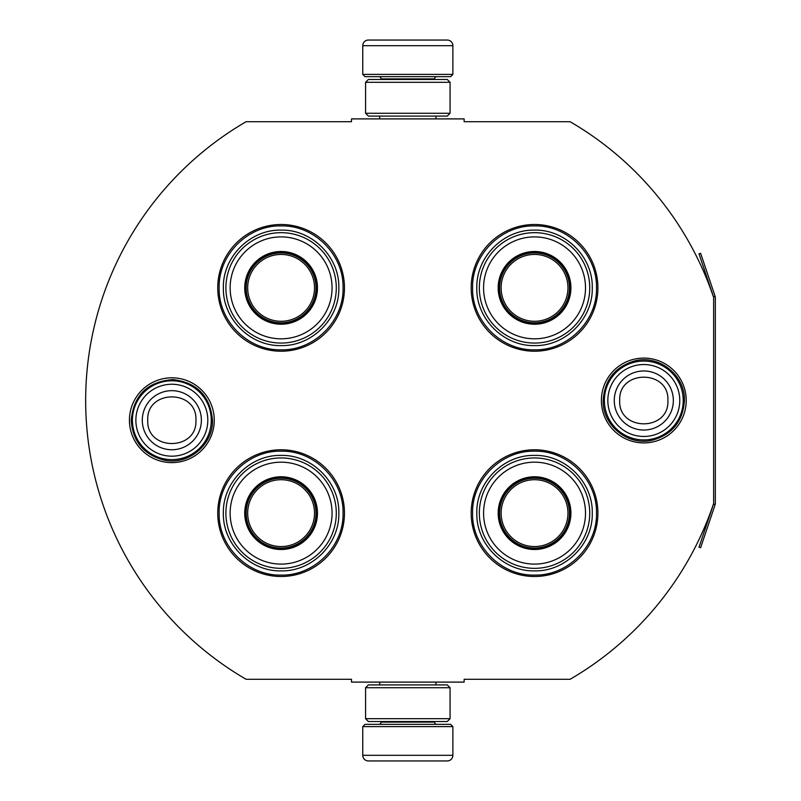 <?xml version="1.0" encoding="UTF-8"?>
<svg xmlns="http://www.w3.org/2000/svg" width="801" height="801" viewBox="0 0 801 801"><rect width="100%" height="100%" fill="white"/><g stroke="black" fill="none" stroke-linecap="round" stroke-linejoin="round"><path stroke-width="1.2" d="M713.641 503.509A322.433 322.433 0 0 1 570.102 679.288L464.139 679.288L464.139 682.102L351.499 682.102L351.499 679.288L246.107 679.288A322.433 322.433 0 0 1 246.107 121.712L351.499 121.712L351.499 118.898L464.139 118.898L464.139 121.712L570.102 121.712A322.433 322.433 0 0 1 713.641 297.491L713.641 503.509A1.692 1.692 0 0 1 713.551 504.049L699.013 547.183L700.615 547.724L715.153 504.59L713.551 504.049M171.835 462.618A42.413 42.413 0 0 1 129.432 420.215A42.413 42.413 0 0 1 171.835 377.802A42.413 42.413 0 0 1 214.247 420.215A42.413 42.413 0 0 1 171.835 462.618M643.804 442.913A42.413 42.413 0 0 1 601.391 400.5A42.413 42.413 0 0 1 643.804 358.087A42.413 42.413 0 0 1 686.217 400.5A42.413 42.413 0 0 1 643.804 442.913M281.101 576.5A63.359 63.359 0 0 1 217.742 513.141A63.359 63.359 0 0 1 281.101 449.782A63.359 63.359 0 0 1 344.46 513.141A63.359 63.359 0 0 1 281.101 576.5M534.537 576.5A63.359 63.359 0 0 1 471.178 513.141A63.359 63.359 0 0 1 534.537 449.782A63.359 63.359 0 0 1 597.906 513.141A63.359 63.359 0 0 1 534.537 576.5M281.101 351.218A63.359 63.359 0 0 1 217.742 287.859A63.359 63.359 0 0 1 281.101 224.5A63.359 63.359 0 0 1 344.46 287.859A63.359 63.359 0 0 1 281.101 351.218M534.537 351.218A63.359 63.359 0 0 1 471.178 287.859A63.359 63.359 0 0 1 534.537 224.5A63.359 63.359 0 0 1 597.906 287.859A63.359 63.359 0 0 1 534.537 351.218M534.537 349.817C501.436 350.658 471.739 320.961 472.59 287.859C471.739 254.758 501.436 225.061 534.537 225.912C567.649 225.061 597.346 254.758 596.495 287.859C597.346 320.961 567.649 350.658 534.537 349.817M534.537 451.183C567.649 450.342 597.346 480.039 596.495 513.141C597.346 546.242 567.649 575.939 534.537 575.088C501.436 575.939 471.739 546.242 472.59 513.141C471.739 480.039 501.436 450.342 534.537 451.183M281.101 575.088C248 575.939 218.303 546.242 219.144 513.141C218.303 480.039 248 450.342 281.101 451.183C314.202 450.342 343.899 480.039 343.048 513.141C343.899 546.242 314.202 575.939 281.101 575.088M281.101 225.912C314.202 225.061 343.899 254.758 343.048 287.859C343.899 320.961 314.202 350.658 281.101 349.817C248 350.658 218.303 320.961 219.144 287.859C218.303 254.758 248 225.061 281.101 225.912M132.415 420.215A39.419 39.419 0 0 1 171.835 380.785A39.419 39.419 0 0 1 211.264 420.215A39.419 39.419 0 0 1 171.835 459.634A39.419 39.419 0 0 1 132.415 420.215M135.87 420.215A35.965 35.965 0 0 1 171.835 384.25A35.965 35.965 0 0 1 207.809 420.215A35.965 35.965 0 0 1 171.835 456.18A35.965 35.965 0 0 1 135.87 420.215M604.375 400.5A39.419 39.419 0 0 1 643.804 361.071A39.419 39.419 0 0 1 683.223 400.5A39.419 39.419 0 0 1 643.804 439.919A39.419 39.419 0 0 1 604.375 400.5M607.839 400.5A35.965 35.965 0 0 1 643.804 364.535A35.965 35.965 0 0 1 679.769 400.5A35.965 35.965 0 0 1 643.804 436.465A35.965 35.965 0 0 1 607.839 400.5M452.875 74.403L362.763 74.403L365.016 76.656L450.623 76.656L452.875 74.403L452.875 45.687A5.627 5.627 -137.2 0 0 447.248 40.05L427.534 40.05M379.714 118.898L379.714 116.085M435.924 118.898L435.924 116.085M434.573 79.479L434.573 78.909L381.066 78.909L381.066 79.479M378.813 76.656A2.253 2.253 137.9 0 1 381.066 78.909M436.825 76.656A2.253 2.253 -137.9 0 0 434.573 78.909M362.763 74.403L362.763 45.687L452.875 45.687M383.849 40.05L368.4 40.05A5.627 5.627 137.2 0 0 362.763 45.687M388.105 40.05L385.932 40.05M368.4 40.05L447.248 40.05M362.763 726.597L452.875 726.597L450.623 724.344L365.016 724.344L362.763 726.597L362.763 755.313A5.627 5.627 42.8 0 0 368.4 760.95L383.849 760.95M435.924 682.102L435.924 684.915M379.714 682.102L379.714 684.915M381.066 721.521L381.066 722.091L434.573 722.091L434.573 721.521M436.825 724.344A2.253 2.253 -42.1 0 1 434.573 722.091M378.813 724.344A2.253 2.253 42.1 0 0 381.066 722.091M452.875 726.597L452.875 755.313L362.763 755.313M431.799 760.95L447.248 760.95A5.627 5.627 -42.8 0 0 452.875 755.313M385.932 760.95L429.716 760.95M447.248 760.95L368.4 760.95M447.248 721.521L368.4 721.521M450.062 687.729L447.248 684.915L368.4 684.915L365.576 687.729L450.062 687.729L450.062 718.707L365.576 718.707L368.4 721.531M365.576 687.729L365.576 718.707M447.248 721.531L450.062 718.707M450.062 113.271L447.248 116.085L368.4 116.085L365.576 113.271L450.062 113.271L450.062 82.293L365.576 82.293L368.4 79.469M447.248 79.479L368.4 79.479M450.062 82.293L447.248 79.469M365.576 82.293L365.576 113.271M281.101 323.624A35.765 35.765 0 0 1 245.336 287.859A35.765 35.765 0 0 1 281.101 252.095A35.765 35.765 0 0 1 316.866 287.859A35.765 35.765 0 0 1 281.101 323.624M281.101 324.225A36.365 36.365 0 0 0 317.466 287.859A36.365 36.365 0 0 0 281.101 251.494A36.365 36.365 0 0 0 244.736 287.859A36.365 36.365 0 0 0 281.101 324.225M281.101 236.896A50.964 50.964 0 0 0 230.137 287.859A50.964 50.964 0 0 0 281.101 338.823A50.964 50.964 0 0 0 332.065 287.859A50.964 50.964 0 0 0 281.101 236.896M281.101 343.058A55.189 55.189 0 0 0 336.29 287.859A55.189 55.189 0 0 0 281.101 232.67A55.189 55.189 0 0 0 225.902 287.859A55.189 55.189 0 0 0 281.101 343.058M223.369 287.859C222.578 257.011 250.252 229.336 281.101 230.127C311.949 229.336 339.624 257.011 338.833 287.859C339.624 318.708 311.949 346.382 281.101 345.591C250.252 346.382 222.578 318.708 223.369 287.859M247.679 287.859A33.422 33.422 0 0 1 281.101 254.438A33.422 33.422 0 0 1 314.523 287.859A33.422 33.422 0 0 1 281.101 321.281A33.422 33.422 0 0 1 247.679 287.859M246.177 287.859A34.924 34.924 0 0 1 281.101 252.946A34.924 34.924 0 0 1 316.015 287.859A34.924 34.924 0 0 1 281.101 322.783A34.924 34.924 0 0 1 246.177 287.859M281.101 548.905A35.765 35.765 0 0 1 245.336 513.141A35.765 35.765 0 0 1 281.101 477.376A35.765 35.765 0 0 1 316.866 513.141A35.765 35.765 0 0 1 281.101 548.905M281.101 549.506A36.365 36.365 0 0 0 317.466 513.141A36.365 36.365 0 0 0 281.101 476.775A36.365 36.365 0 0 0 244.736 513.141A36.365 36.365 0 0 0 281.101 549.506M281.101 462.177A50.964 50.964 0 0 0 230.137 513.141A50.964 50.964 0 0 0 281.101 564.104A50.964 50.964 0 0 0 332.065 513.141A50.964 50.964 0 0 0 281.101 462.177M281.101 568.34A55.189 55.189 0 0 0 336.29 513.141A55.189 55.189 0 0 0 281.101 457.952A55.189 55.189 0 0 0 225.902 513.141A55.189 55.189 0 0 0 281.101 568.34M223.369 513.141C222.578 482.292 250.252 454.618 281.101 455.409C311.949 454.618 339.624 482.292 338.833 513.141C339.624 543.989 311.949 571.664 281.101 570.873C250.252 571.664 222.578 543.989 223.369 513.141M247.679 513.141A33.422 33.422 0 0 1 281.101 479.719A33.422 33.422 0 0 1 314.523 513.141A33.422 33.422 0 0 1 281.101 546.562A33.422 33.422 0 0 1 247.679 513.141M246.177 513.141A34.924 34.924 0 0 1 281.101 478.227A34.924 34.924 0 0 1 316.015 513.141A34.924 34.924 0 0 1 281.101 548.064A34.924 34.924 0 0 1 246.177 513.141M534.537 323.624A35.765 35.765 0 0 1 498.783 287.859A35.765 35.765 0 0 1 534.537 252.095A35.765 35.765 0 0 1 570.302 287.859A35.765 35.765 0 0 1 534.537 323.624M534.537 324.225A36.365 36.365 0 0 0 570.913 287.859A36.365 36.365 0 0 0 534.537 251.494A36.365 36.365 0 0 0 498.172 287.859A36.365 36.365 0 0 0 534.537 324.225M534.537 236.896A50.964 50.964 0 0 0 483.574 287.859A50.964 50.964 0 0 0 534.537 338.823A50.964 50.964 0 0 0 585.511 287.859A50.964 50.964 0 0 0 534.537 236.896M534.537 343.058A55.189 55.189 0 0 0 589.736 287.859A55.189 55.189 0 0 0 534.537 232.67A55.189 55.189 0 0 0 479.348 287.859A55.189 55.189 0 0 0 534.537 343.058M476.815 287.859C476.024 257.011 503.699 229.336 534.537 230.127C565.386 229.336 593.06 257.011 592.269 287.859C593.06 318.708 565.386 346.382 534.537 345.591C503.699 346.382 476.024 318.708 476.815 287.859M501.126 287.859A33.422 33.422 0 0 1 534.537 254.438A33.422 33.422 0 0 1 567.959 287.859A33.422 33.422 0 0 1 534.537 321.281A33.422 33.422 0 0 1 501.126 287.859M499.624 287.859A34.924 34.924 0 0 1 534.537 252.946A34.924 34.924 0 0 1 569.461 287.859A34.924 34.924 0 0 1 534.537 322.783A34.924 34.924 0 0 1 499.624 287.859M534.537 548.905A35.765 35.765 0 0 1 498.783 513.141A35.765 35.765 0 0 1 534.537 477.376A35.765 35.765 0 0 1 570.302 513.141A35.765 35.765 0 0 1 534.537 548.905M534.537 549.506A36.365 36.365 0 0 0 570.913 513.141A36.365 36.365 0 0 0 534.537 476.775A36.365 36.365 0 0 0 498.172 513.141A36.365 36.365 0 0 0 534.537 549.506M534.537 462.177A50.964 50.964 0 0 0 483.574 513.141A50.964 50.964 0 0 0 534.537 564.104A50.964 50.964 0 0 0 585.511 513.141A50.964 50.964 0 0 0 534.537 462.177M534.537 568.34A55.189 55.189 0 0 0 589.736 513.141A55.189 55.189 0 0 0 534.537 457.952A55.189 55.189 0 0 0 479.348 513.141A55.189 55.189 0 0 0 534.537 568.34M476.815 513.141C476.024 482.292 503.699 454.618 534.537 455.409C565.386 454.618 593.06 482.292 592.269 513.141C593.06 543.989 565.386 571.664 534.537 570.873C503.699 571.664 476.024 543.989 476.815 513.141M501.126 513.141A33.422 33.422 0 0 1 534.537 479.719A33.422 33.422 0 0 1 567.959 513.141A33.422 33.422 0 0 1 534.537 546.562A33.422 33.422 0 0 1 501.126 513.141M499.624 513.141A34.924 34.924 0 0 1 534.537 478.227A34.924 34.924 0 0 1 569.461 513.141A34.924 34.924 0 0 1 534.537 548.064A34.924 34.924 0 0 1 499.624 513.141M715.153 296.41L713.551 296.951L699.013 253.817L700.615 253.276L715.153 296.41A3.374 3.374 0 0 1 715.333 297.491L715.333 503.509A3.384 3.384 0 0 1 715.153 504.59M713.641 297.491L713.641 297.491A1.692 1.692 0 0 0 713.551 296.951M201.381 420.215A29.537 29.537 180 0 0 171.835 390.668A29.537 29.537 180 0 0 142.298 420.215A29.537 29.537 0 0 0 171.835 449.751A29.537 29.537 0 0 0 201.381 420.215M195.935 420.215C197.446 389.126 146.233 389.126 147.744 420.215C146.233 451.293 197.446 451.293 195.935 420.215M673.341 400.5A29.537 29.537 180 0 0 643.804 370.963A29.537 29.537 180 0 0 614.267 400.5A29.537 29.537 0 0 0 643.804 430.037A29.537 29.537 0 0 0 673.341 400.5M667.904 400.5C669.406 369.411 618.202 369.411 619.704 400.5C618.202 431.589 669.406 431.589 667.904 400.5M212.475 420.215C213.316 445.036 187.734 465.862 163.594 460.004C143.419 454.377 132.626 441.111 131.204 420.215C133.797 394.933 147.774 381.396 173.116 379.594C197.126 382.588 210.242 396.125 212.475 420.215M684.434 400.5C683.023 421.396 672.219 434.663 652.044 440.29C627.904 446.147 602.332 425.321 603.173 400.5C604.525 379.884 615.118 366.668 634.943 360.84C659.213 354.533 685.306 375.429 684.434 400.5"/></g></svg>
